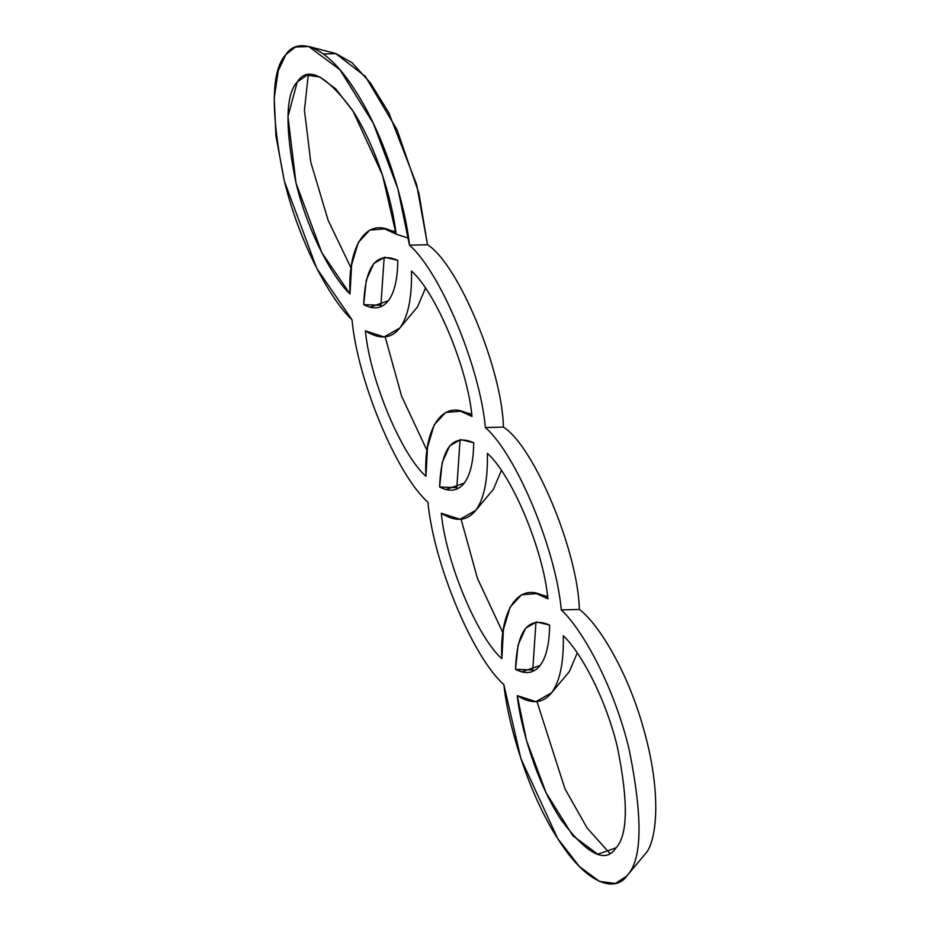 <?xml version="1.0" encoding="UTF-8"?>
<svg xmlns="http://www.w3.org/2000/svg" width="930" height="930" viewBox="0 0 930 930"><rect width="100%" height="100%" fill="white"/><g stroke="black" fill="none" stroke-linecap="round" stroke-linejoin="round"><path stroke-width="1.4" d="M626.657 876.141L645.222 853.984L626.657 876.141L615.335 883.5L599.35 881.349L579.378 866.516L557.616 838.418L520.835 758.438L503.839 684.527C472.766 657.336 433.368 562.697 427.94 502.177C396.854 474.974 357.469 380.335 352.028 319.815L316.746 268.352L284.382 181.199L275.931 135.827L274.234 97.894L278.221 70.808L285.87 54.568L295.449 47.011L308.772 46.523L339.938 69.762L373.325 123.318L397.854 188.802L409.479 245.183C440.553 272.385 479.95 367.025 485.379 427.544C516.464 454.735 555.861 549.374 561.29 609.894C581.331 628.424 612.986 683.259 628.936 748.522C642.851 816.947 642.351 859.157 627.448 875.153L645.222 853.984C656.475 842.429 661.986 795.941 644.792 733.177C628.169 670.437 597.165 622.321 579.332 609.452L561.29 609.894L579.332 609.452C578.146 551.897 534.169 446.261 503.421 427.103L485.379 427.544L503.421 427.103C502.235 369.547 458.258 263.899 427.521 244.753L409.479 245.183L427.521 244.753L418.872 193.091L397.017 129.689L365.351 76.4L335.637 53.51L308.772 46.523M536.982 701.569L564.905 788.698L587.074 827.979L609.743 853.24L587.074 827.979L564.905 788.698L536.982 701.569M517.22 695.605L526.554 740.687L546.177 792.965L572.845 835.686L597.746 854.24L616.067 847.8C627.971 835.012 628.378 801.3 617.299 746.651C604.581 694.547 579.32 650.663 563.289 635.748C563.847 662.474 559.93 681.492 551.548 692.804L535.936 701.65L517.22 695.605C531.495 704.51 542.934 703.568 551.548 692.804L569.311 671.634L551.548 692.804C559.93 681.492 563.847 662.474 563.289 635.748C579.32 650.663 604.581 694.547 617.299 746.651C628.378 801.3 627.971 835.012 616.067 847.8C605.604 864.063 587.26 854.717 561.046 819.737C536.68 782.769 520.498 727.074 517.22 695.605M461.071 519.207L477.485 578.46L502.956 632.888L477.485 578.46L461.071 519.207M323.477 54.021L335.986 53.603L352.04 62.74L370.384 82.863L388.775 112.716L416.663 184.64L427.521 244.753C458.258 263.899 502.235 369.547 503.421 427.103C534.169 446.261 578.146 551.897 579.332 609.452C597.165 622.321 628.169 670.437 644.792 733.177C661.986 795.941 656.475 842.429 645.222 853.984M532.739 669.995L533.843 670.879L532.739 669.995L515.522 669.356L521.835 671.879L540.156 665.45C546.282 657.266 549.432 643.804 549.607 625.076L536.517 621.972L525.613 628.18L518.08 644.943L515.522 669.356L532.739 669.995L535.971 622.054L532.739 669.995M550.746 693.792L569.311 671.634L577.251 652.941L569.311 671.634M441.308 513.244C445.726 561.569 477.055 636.829 501.851 658.673L503.409 629.622L510.07 607.22L521.556 594.793L536.494 593.584L547.921 598.815C543.504 550.502 512.174 475.242 487.378 453.398C487.936 480.124 484.019 499.131 475.637 510.442L460.036 519.289L441.308 513.244C455.584 522.149 467.023 521.219 475.637 510.442L493.412 489.285L475.637 510.442C484.019 499.131 487.936 480.124 487.378 453.398C512.174 475.242 543.504 550.502 547.921 598.815C520.998 578.913 499.119 607.348 501.851 658.673C477.055 636.829 445.726 561.569 441.308 513.244M385.16 336.858L401.574 396.11L427.044 450.527L401.574 396.11L385.16 336.858M456.828 487.646L457.932 488.529L456.828 487.646L439.623 486.995L445.935 489.529L464.256 483.089C470.371 474.905 473.521 461.454 473.707 442.715L460.606 439.623L449.702 445.83L442.169 462.594L439.623 486.995L456.828 487.646L460.071 439.692L456.828 487.646M474.846 511.442L493.412 489.285L501.34 470.592L493.412 489.285M365.409 330.894C369.826 379.208 401.156 454.468 425.94 476.323L427.498 447.272L434.159 424.871L445.656 412.443L460.583 411.223L472.01 416.466C467.592 368.152 436.263 292.892 411.478 271.037C412.037 297.763 408.119 316.781 399.726 328.092L384.125 336.939L365.409 330.894C379.673 339.799 391.123 338.869 399.726 328.092L417.5 306.923L399.726 328.092C408.119 316.781 412.037 297.763 411.478 271.037C436.263 292.892 467.592 368.152 472.01 416.466C445.086 396.564 423.208 424.987 425.94 476.323C401.156 454.468 369.826 379.208 365.409 330.894M308.26 74.993L304.424 110.182L310.818 162.308L328.081 220.154L351.133 268.177L328.081 220.154L310.818 162.308L304.424 110.182L308.26 74.993M380.916 305.284L382.021 306.179L380.916 305.284L363.711 304.645L370.024 307.179L388.345 300.739C394.471 292.555 397.622 279.093 397.796 260.365L384.706 257.273L373.802 263.481L366.257 280.244L363.711 304.645L380.916 305.284L384.16 257.343L380.916 305.284M398.935 329.081L417.5 306.923L425.44 288.23L417.5 306.923M396.099 234.116L382.463 175.026L353.051 111.193L335.66 88.78L319.711 76.946L306.935 75.237L297.251 81.921L287.951 116.541L296.019 183.059L321.838 252.716L350.029 293.973L351.598 264.922L358.259 242.509L369.745 230.082L384.671 228.873L396.099 234.116L408.537 238.22L396.099 234.116C369.187 214.214 347.297 242.637 350.029 293.973C333.998 279.058 308.737 235.174 296.019 183.059C284.94 128.421 285.347 94.709 297.251 81.921C307.714 65.646 326.058 75.005 352.272 109.984C376.638 146.952 392.82 202.635 396.099 234.116M627.448 875.153C642.351 859.157 642.851 816.947 628.936 748.522C612.986 683.259 581.331 628.424 561.29 609.894C555.861 549.374 516.464 454.735 485.379 427.544C479.95 367.025 440.553 272.385 409.479 245.183C405.434 205.879 385.241 136.14 354.737 89.791C324.372 42.269 296.496 37.874 285.87 54.568C270.967 70.564 270.467 112.774 284.382 181.199C300.332 246.45 331.998 301.285 352.028 319.815C357.469 380.335 396.854 474.974 427.94 502.177C433.368 562.697 472.766 657.336 503.839 684.527C507.885 723.842 528.077 793.569 558.581 839.93C588.946 887.452 616.823 891.847 627.448 875.153M397.796 260.365C397.622 279.093 394.471 292.555 388.345 300.739C382.102 308.621 373.883 309.923 363.711 304.645C365.083 265.875 376.441 251.123 397.796 260.365M515.522 669.356C516.894 630.587 528.252 615.823 549.607 625.076C549.432 643.804 546.282 657.266 540.156 665.45C533.913 673.332 525.706 674.634 515.522 669.356M473.707 442.715C473.521 461.454 470.371 474.905 464.256 483.089C458.002 490.982 449.795 492.284 439.623 486.995C440.983 448.225 452.352 433.473 473.707 442.715M536.494 593.584L547.607 596.479M471.708 414.117L460.583 411.223M395.796 231.768L384.671 228.873"/></g></svg>
